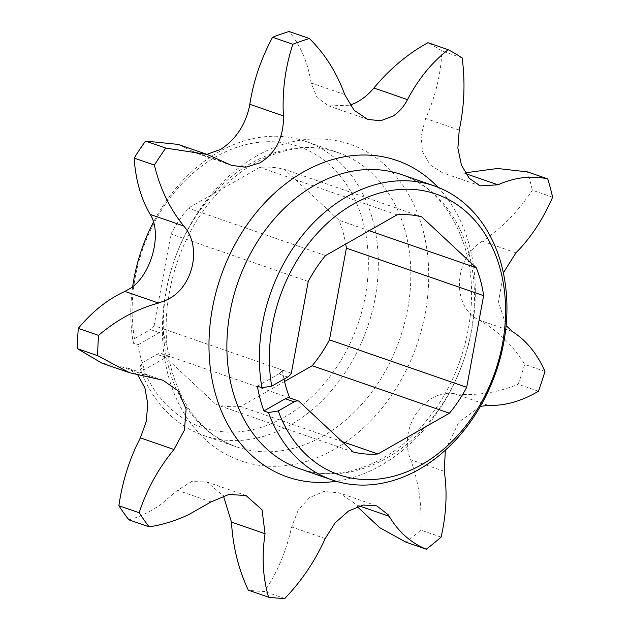 <?xml version="1.0" encoding="UTF-8"?>
<svg xmlns="http://www.w3.org/2000/svg" width="630" height="630" viewBox="0 0 630 630"><rect width="100%" height="100%" fill="white"/><g stroke="black" fill="none" stroke-linecap="round" stroke-linejoin="round"><path stroke-width="0.47" stroke-dasharray="3.15 2.36" d="M132.686 286.603A155.649 119.409 109.1 0 0 133.339 343.248L137.939 344.838A155.649 119.409 109.1 0 0 140.726 357.517A155.649 119.409 109.1 0 0 144.49 369.637L139.891 368.046A155.649 119.409 109.1 0 0 203.663 435.511A155.649 119.409 109.1 0 0 336.294 384.741A155.649 119.409 109.1 0 0 372.984 220.909A155.649 119.409 109.1 0 0 305.448 141.325A155.649 119.409 109.1 0 0 153.468 222.083M344.704 94.563L311.125 82.939L317 97.429L328.663 105.911L350.099 105.218M225.942 162.855L192.363 151.239L196.67 153.318L206.892 154.342M128.866 519.837C139.734 516.915 150.192 511.93 160.256 504.882L177.471 490.298L191.599 481.58L206.813 481.958L223.406 495.841M359.384 505.977L355.611 504.669L354.21 503.039L339.153 492.849L323.993 491.487L309.59 497.55L298.25 510.064L291.627 526.956C286.343 551.1 277.302 572.607 264.505 591.483A290.91 223.177 -70.9 0 1 248.314 590.176M137.97 375.283L127.614 367.999L101.855 363.14M192.363 151.239L178.164 144.404M284.02 379.118A122.559 94.02 -70.9 0 1 282.405 370.078L163.012 328.766A122.559 94.02 109.1 0 0 170.383 356.667L161.461 353.58A9.056 6.946 -70.9 0 0 156.957 354.359L141.025 363.447L139.891 368.046M289.776 397.979L170.383 356.667A9.056 6.946 109.1 0 0 165.879 357.446L144.49 369.637M480.328 406.381L458.86 422.108L445.323 450.237M503.346 272.853L498.519 301.92L506.103 325.631M552.612 197.229L532.342 190.213A290.91 223.177 -70.9 0 0 527.499 171.903M544.966 371.401L524.695 364.384A290.91 223.177 -70.9 0 1 518.175 384.245L538.453 391.254M462.144 57.921L441.866 50.904A290.91 223.177 -70.9 0 0 427.935 42.706M441.102 537.106L420.824 530.09A290.91 223.177 -70.9 0 1 406.003 542.202M284.776 598.5L264.505 591.483M311.125 82.939C307.889 62.504 300.549 45.352 289.091 31.5M459.231 130.095L425.652 118.479C435.613 96.225 441.024 73.702 441.866 50.904M425.652 118.479L421.06 135.403L422.541 151.665L430.046 164.792L442.457 172.77L464.373 173.187L465.68 173.644M515.931 252.843L482.344 241.219C501.976 227.966 518.64 210.963 532.342 190.213M482.344 241.219C453.584 258.45 451.363 306.723 478.887 319.977C497.645 330.537 512.914 345.334 524.695 364.384M488.266 405.358L454.687 393.742C475.918 396.073 497.086 392.899 518.175 384.245M454.687 393.742C424.628 388.56 397.577 428.912 410.666 459.695C418.714 482.084 422.1 505.551 420.824 530.09M137.939 344.838L159.327 332.648A9.056 6.946 109.1 0 0 163.012 328.766L154.09 325.678L170.99 234.014A122.559 94.02 -70.9 0 1 188.283 208.105L259.765 167.352A122.559 94.02 -70.9 0 1 284.429 169.344L339.011 220.264A122.559 94.02 -70.9 0 1 345.736 244.07M154.09 325.678A9.056 6.946 -70.9 0 1 150.405 329.561L159.327 332.648M133.339 343.248L134.474 338.649L150.405 329.561M134.474 338.649A148.515 113.936 -70.9 0 1 280.602 142.372A148.515 113.936 -70.9 0 1 339.034 363.534A148.515 113.936 -70.9 0 1 141.025 363.447M284.555 381.489L240.699 406.492A122.559 94.02 -70.9 0 1 216.035 404.499L161.461 353.58M369.18 230.706L339.011 220.264M421.675 216.83L284.429 169.344M397.002 214.838L259.765 167.352M325.529 255.583L188.283 208.105M308.227 281.5L170.99 234.014M291.328 373.165L282.405 370.078A9.056 6.946 -70.9 0 1 278.728 373.96L287.642 377.047M353.272 451.986L216.035 404.499M342.129 441.583L240.699 406.492M257.339 386.151L278.728 373.96M256.796 155.878A167.438 128.457 109.1 0 0 168.163 375.228A167.438 128.457 109.1 0 0 334.325 449.332A167.438 128.457 109.1 0 0 422.958 229.982A167.438 128.457 109.1 0 0 256.796 155.878M168.619 367.172A155.649 119.409 -70.9 0 1 205.309 203.34A155.649 119.409 -70.9 0 1 337.94 152.57A155.649 119.409 -70.9 0 1 405.476 232.147A155.649 119.409 -70.9 0 1 368.786 395.979A155.649 119.409 -70.9 0 1 236.155 446.749A155.649 119.409 -70.9 0 1 168.619 367.172M437.929 187.26A167.438 128.457 -70.9 0 1 469.547 246.094A167.438 128.457 -70.9 0 1 380.914 465.444A167.438 128.457 -70.9 0 1 336.207 481.265M469.09 254.158A155.649 119.409 109.1 0 0 401.554 174.581C433.062 185.984 454.6 211.664 466.153 251.614C480.784 304.156 465.098 373.606 427.888 418.989C392.088 464.444 339.586 483.399 299.77 468.759A155.649 119.409 109.1 0 0 432.401 417.989A155.649 119.409 109.1 0 0 469.09 254.158M211.05 501.913L177.471 490.298M155.193 378.488L121.614 366.865M325.214 538.571L291.627 526.956M444.252 471.311L410.666 459.695M512.473 331.6L478.887 319.977M165.879 357.446L156.957 354.359M203.663 435.511L236.155 446.749C204.64 435.338 183.109 409.665 171.557 369.716C157.035 317.544 172.368 248.677 209.066 203.277C244.873 157.185 297.84 137.805 337.94 152.57L305.448 141.325M367.77 119.44L328.663 105.911M231.651 165.414L196.67 153.318M162.949 380.229L127.614 367.999M246.007 495.519L206.813 481.958M376.756 505.858L339.153 492.849M207.097 154.413L206.357 154.161M480.296 185.858L442.457 172.77"/><path stroke-width="0.94" d="M350.099 105.218L355.485 102.934C362.384 99.453 368.518 94.476 373.905 88.003C389.726 68.922 407.736 53.826 427.935 42.706L448.213 49.715A290.91 223.177 -70.9 0 1 462.144 57.921C465.342 82.12 464.373 106.179 459.231 130.095L457.876 148.137L461.42 165.115L469.303 178.377L480.296 185.858L497.952 184.81L465.68 173.644M445.323 450.237L444.252 471.311C447.426 492.014 446.379 513.946 441.102 537.106A290.91 223.177 -70.9 0 1 426.274 549.218C410.768 542.808 398.404 531.838 389.19 516.285L388.261 514.82L376.756 505.858L363.203 505.047L348.54 511.024L335.144 522.829L325.214 538.571C315.055 561.031 301.581 581.01 284.776 598.5A290.91 223.177 -70.9 0 1 268.585 597.193C262.812 577.647 261.639 556.487 265.065 533.72L262.017 509.788L246.007 495.519L228.832 494.463L211.05 501.913L188.583 514.678C175.668 520.75 162.524 524.806 149.137 526.853A290.91 223.177 -70.9 0 1 139.151 512.741C146.766 489.526 158.366 468.444 173.959 449.497L184.456 430.062L186.118 408.988L178.321 391.002L162.949 380.229L129.567 372.732L97.658 355.69A290.91 223.177 -70.9 0 1 98.548 335.38C116.936 319.686 136.923 308.905 158.508 303.038L165.643 300.408C192.741 289.178 202.836 247.188 183.771 226.044C169.667 208.561 159.878 188.252 154.421 165.099A290.91 223.177 -70.9 0 1 165.769 148.089L207.097 154.413L231.643 165.414L245.865 167.186L259.867 162.918C275.294 153.413 283.169 138.537 283.492 118.29L283.405 115.912C282.098 91.2 285.248 67.323 292.863 44.265A290.91 223.177 -70.9 0 1 309.361 38.517C324.875 53.77 336.656 72.45 344.704 94.563L354.091 110.258L367.77 119.44L380.733 120.747L393.214 115.983C399.026 112.132 403.783 106.683 407.492 99.627L373.905 88.003M206.892 154.342L220.713 149.373C235.565 139.663 245.141 125.378 249.448 106.509L249.827 104.289C253.378 81.27 260.97 58.921 272.593 37.249A290.91 223.177 -70.9 0 1 289.091 31.5L309.361 38.517M158.508 303.038L124.929 291.414L130.489 288.241C151.373 274.869 162.603 233.265 150.192 214.42C140.955 198.631 135.607 179.849 134.151 158.083A290.91 223.177 -70.9 0 1 145.498 141.073L178.164 144.404L206.357 154.161M265.065 533.72L231.478 522.105C232.872 546.541 238.486 569.229 248.314 590.176L268.585 597.193M231.478 522.105L223.406 495.841M149.137 526.853L128.866 519.837A290.91 223.177 -70.9 0 1 118.881 505.725C122.44 481.115 129.607 458.498 140.372 437.881L146.215 421.627L147.79 404.098L144.9 387.852L137.97 375.283M97.658 355.69L77.388 348.673L101.855 363.14L129.567 372.732M77.388 348.673A290.91 223.177 -70.9 0 1 78.278 328.364C92.61 311.267 108.163 298.951 124.929 291.414M500.472 269.986A148.515 113.936 109.1 0 0 358.517 201.34A148.515 113.936 109.1 0 0 271.711 386.135L287.642 377.047A9.056 6.946 109.1 0 0 291.328 373.165L308.227 281.5A122.559 94.02 -70.9 0 1 325.529 255.583L397.002 214.838A122.559 94.02 -70.9 0 1 421.675 216.83L476.248 267.75A122.559 94.02 -70.9 0 1 483.62 295.651L466.712 387.316A122.559 94.02 -70.9 0 1 449.418 413.225L377.945 453.97A122.559 94.02 -70.9 0 1 353.272 451.986L298.699 401.066A9.056 6.946 109.1 0 0 294.194 401.845L278.263 410.933A148.515 113.936 109.1 0 0 427.211 461.325A148.515 113.936 109.1 0 0 500.472 269.986M261.938 387.741A155.649 119.409 -70.9 0 1 305.723 231.328A155.649 119.409 -70.9 0 1 434.046 185.819A155.649 119.409 -70.9 0 1 501.582 265.403A155.649 119.409 -70.9 0 1 464.893 429.235A155.649 119.409 -70.9 0 1 332.254 480.005A155.649 119.409 -70.9 0 1 268.49 412.54L263.891 410.949A155.649 119.409 -70.9 0 1 260.127 398.829A155.649 119.409 -70.9 0 1 257.339 386.151L261.938 387.741L271.711 386.135M298.699 401.066L289.776 397.979A122.559 94.02 -70.9 0 1 284.02 379.118M278.263 410.933L268.49 412.54M506.103 325.631L512.473 331.6C526.357 340.468 537.185 353.737 544.966 371.401A290.91 223.177 -70.9 0 1 538.453 391.254C521.412 401.318 504.677 406.019 488.266 405.358L480.328 406.381M497.952 184.81C514.907 177.298 531.515 175.337 547.777 178.912A290.91 223.177 -70.9 0 1 552.612 197.229C542.966 219.382 530.736 237.919 515.931 252.843L503.346 272.853M448.213 49.715C432.015 62.22 418.438 78.86 407.492 99.627M547.777 178.912L527.499 171.903L497.527 168.486L466.381 172.659M292.863 44.265L272.593 37.249M165.769 148.089L145.498 141.073M154.421 165.099L134.151 158.083M426.274 549.218L406.003 542.202L379.725 527.688L357.281 506.677M139.151 512.741L118.881 505.725M98.548 335.38L78.278 328.364M345.736 244.07A122.559 94.02 -70.9 0 1 346.382 248.165L329.474 339.83A122.559 94.02 -70.9 0 1 312.181 365.739L284.555 381.489M153.468 222.083A155.649 119.409 109.1 0 0 132.686 286.603M466.712 387.316L329.474 339.83M449.418 413.225L312.181 365.739M483.62 295.651L346.382 248.165M476.248 267.75L369.18 230.706M377.945 453.97L342.129 441.583M294.194 401.845L285.28 398.759L263.891 410.949M285.28 398.759A9.056 6.946 -70.9 0 1 289.776 397.979M336.207 481.265A167.438 128.457 -70.9 0 1 214.743 391.348A167.438 128.457 -70.9 0 1 303.377 171.998A167.438 128.457 -70.9 0 1 437.929 187.26M434.046 185.819L401.554 174.581A155.649 119.409 109.1 0 0 268.923 225.351A155.649 119.409 109.1 0 0 232.234 389.183A155.649 119.409 109.1 0 0 299.77 468.759L332.254 480.005M173.959 449.497L140.372 437.881M183.771 226.044L150.192 214.42M389.19 516.285L359.384 505.977M283.405 115.912L249.827 104.289"/></g></svg>
